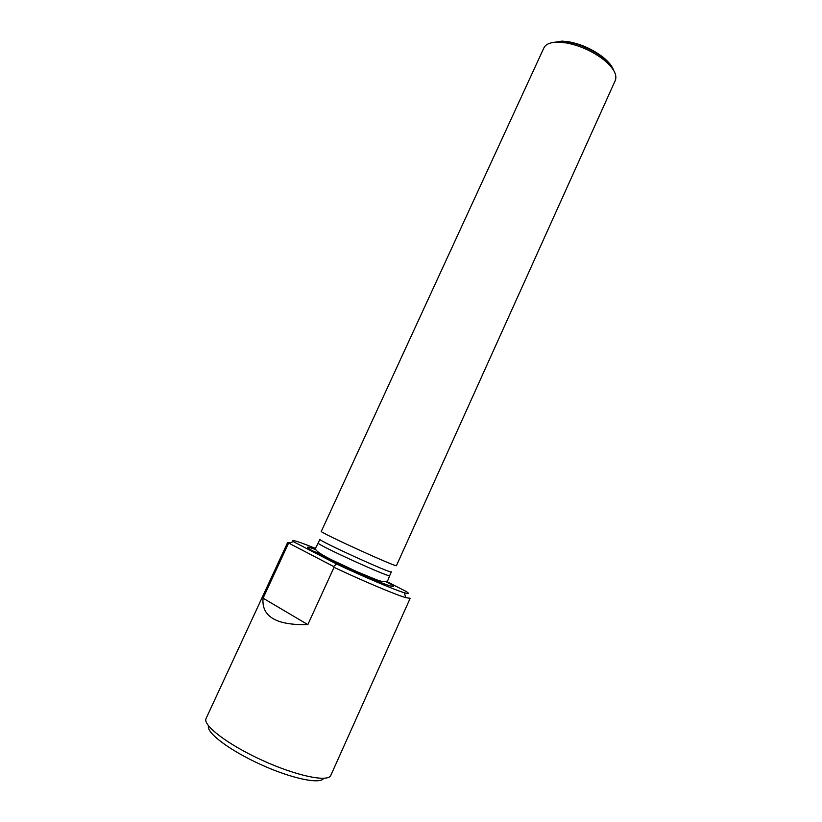 <?xml version="1.0" encoding="UTF-8"?>
<svg xmlns="http://www.w3.org/2000/svg" width="822" height="822" viewBox="0 0 822 822"><rect width="100%" height="100%" fill="white"/><g stroke="black" fill="none" stroke-linecap="round" stroke-linejoin="round"><path stroke-width="1.23" d="M287.649 542.479L206.086 718.49C202.366 725.138 227.961 744.742 262.331 760.35C296.66 776.05 328.255 782.513 330.824 775.341L410.157 598.303L405.863 597.676C395.793 594.799 363.262 581.113 334.04 567.344L333.619 566.502L289.221 543.342L288.399 543.506L287.649 542.479L290.608 542.736M307.839 624.617L263.071 598.19C261.375 616.572 276.305 625.378 307.839 624.617L334.04 567.344M263.071 598.19L288.399 543.506M311.559 550.401L322.594 554.994M289.221 543.342L293.248 541.585C290.649 539.047 298.098 541.349 315.597 548.49M293.248 541.585L336.568 564.026L333.619 566.502M386.761 581.555L406.335 591.542C409.613 593.741 408.914 594.152 404.27 592.744C394.704 589.908 364.105 576.972 336.568 564.026M208.531 725.867C205.921 732.423 229.42 750.311 260.482 764.419C291.502 778.598 320.416 784.609 323.663 778.331M318.217 543.034L319.933 539.304C316.891 540.003 392.834 574.619 391.375 571.855L389.679 575.606C391.077 578.534 315.093 543.907 318.217 543.034L315.967 547.236C316.213 548.408 310.839 549.353 331.42 559.71L356.964 571.691L375.161 579.202C382.312 582.14 386.587 582.418 387.984 580.055L389.679 575.606M321.31 531.372C318.217 531.783 398.167 568.218 396.451 565.618L615.298 80.443C617.384 74.905 613.664 68.113 604.129 60.068C592.96 51.426 580.455 45.724 566.605 42.97L558.868 42.148C550.832 42.056 545.839 43.977 543.897 47.902L321.31 531.372M613.551 70.25C612.195 66.192 608.773 61.907 603.297 57.417C593.135 49.536 581.76 44.357 569.153 41.85L562.104 41.11L552.733 42.538M315.833 549.702C295.437 541.904 314.436 553.103 349.504 569.06C384.562 585.058 405.472 592.056 386.206 581.781M556.484 42.158C571.187 38.326 604.622 53.564 611.373 67.178M369.057 577.702L369.397 576.962M330.156 559.977L330.495 559.237M404.27 592.744L405.863 597.676M569.153 41.85L566.605 42.97M603.297 57.417L604.129 60.068"/></g></svg>
